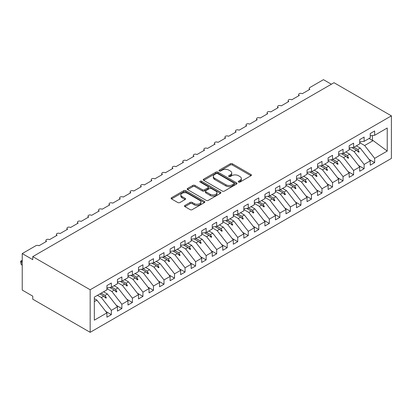 <?xml version="1.0" encoding="UTF-8"?>
<svg xmlns="http://www.w3.org/2000/svg" width="412" height="412" viewBox="0 0 412 412"><rect width="100%" height="100%" fill="white"/><g stroke="black" fill="none" stroke-linecap="round" stroke-linejoin="round"><path stroke-width="0.62" d="M238.548 182.058A1.025 0.592 0 0 0 239.995 182.058L250.98 175.718A1.463 0.845 0 0 0 251.408 175.121A1.463 0.845 0 0 0 250.98 174.523L232.373 163.78A1.463 0.845 0 0 0 230.303 163.78L219.318 170.12A1.025 0.592 0 0 0 219.019 170.537A1.025 0.592 0 0 0 219.318 170.954A1.025 0.592 0 0 0 220.765 170.954L222.186 170.135A4.676 2.704 0 0 1 228.804 170.135L230.354 171.032A4.676 2.704 0 0 1 231.724 172.942A4.676 2.704 0 0 1 230.354 174.853L228.933 175.672A1.025 0.592 0 0 0 228.634 176.089A1.025 0.592 0 0 0 228.933 176.506A1.025 0.592 0 0 0 230.38 176.506L231.802 175.687A4.676 2.704 0 0 1 238.419 175.687L239.969 176.583A4.676 2.704 0 0 1 241.339 178.494A4.676 2.704 0 0 1 239.969 180.405L238.548 181.223A1.025 0.592 0 0 0 238.249 181.641A1.025 0.592 0 0 0 238.548 182.058L238.548 181.223M184.916 205.444A1.463 0.845 0 0 0 184.488 206.036A1.463 0.845 0 0 0 184.916 206.633L190.138 209.651A1.463 0.845 0 0 0 192.208 209.651L204.403 202.606A1.463 0.845 0 0 0 204.836 202.009A1.463 0.845 0 0 0 204.403 201.411L185.797 190.668A1.463 0.845 0 0 0 183.731 190.668L171.531 197.714A1.463 0.845 0 0 0 171.104 198.311A1.463 0.845 0 0 0 171.531 198.903L177.835 202.544A1.463 0.845 0 0 0 179.905 202.544L185.127 199.532A1.463 0.845 0 0 0 185.555 198.934A1.463 0.845 0 0 0 185.127 198.337L181.996 196.534A3.909 2.256 0 0 1 180.853 194.938A3.909 2.256 0 0 1 183.268 192.852A3.909 2.256 0 0 1 187.527 193.341L199.779 200.412A3.909 2.256 0 0 1 200.927 202.009A3.909 2.256 0 0 1 198.512 204.095A3.909 2.256 0 0 1 194.248 203.605L192.208 202.426A1.463 0.845 0 0 0 190.138 202.426L184.916 205.444L184.916 206.633M391.4 115.849L90.166 289.765L90.166 332.329L391.4 158.419L391.4 115.849L333.998 82.709L32.764 256.625L32.764 259.663L22.233 253.581L35.818 245.737A2.235 1.288 180 0 1 38.98 245.737L46.561 241.36A2.235 1.288 0 0 1 45.907 240.448A2.235 1.288 0 0 1 46.458 239.599A2.235 1.288 180 0 1 49.512 239.655L57.093 235.278A2.235 1.288 0 0 1 56.439 234.366A2.235 1.288 0 0 1 56.995 233.516A2.235 1.288 180 0 1 60.044 233.578L67.63 229.201A2.235 1.288 0 0 1 66.971 228.284A2.235 1.288 0 0 1 67.527 227.439A2.235 1.288 180 0 1 70.576 227.496L78.162 223.119A2.235 1.288 0 0 1 77.508 222.207A2.235 1.288 0 0 1 78.059 221.357A2.235 1.288 180 0 1 81.107 221.414L88.693 217.036A2.235 1.288 0 0 1 88.039 216.125A2.235 1.288 0 0 1 88.59 215.275A2.235 1.288 180 0 1 91.644 215.332L99.225 210.954A2.235 1.288 0 0 1 98.571 210.043A2.235 1.288 0 0 1 99.122 209.193A2.235 1.288 180 0 1 102.176 209.255L109.757 204.877A2.235 1.288 0 0 1 109.103 203.961A2.235 1.288 0 0 1 109.654 203.111A2.235 1.288 180 0 1 112.708 203.173L120.289 198.795A2.235 1.288 0 0 1 119.635 197.884A2.235 1.288 0 0 1 120.191 197.034A2.235 1.288 180 0 1 123.24 197.09L130.825 192.713A2.235 1.288 0 0 1 130.166 191.801A2.235 1.288 0 0 1 130.722 190.952A2.235 1.288 180 0 1 133.771 191.008L141.357 186.631A2.235 1.288 0 0 1 140.703 185.719A2.235 1.288 0 0 1 141.254 184.87A2.235 1.288 180 0 1 144.303 184.931L151.889 180.549A2.235 1.288 0 0 1 151.235 179.637A2.235 1.288 0 0 1 151.786 178.787A2.235 1.288 180 0 1 154.84 178.849L162.421 174.472A2.235 1.288 0 0 1 161.767 173.56A2.235 1.288 0 0 1 162.318 172.71A2.235 1.288 180 0 1 165.372 172.767L172.952 168.39A2.235 1.288 0 0 1 172.298 167.478A2.235 1.288 0 0 1 172.849 166.628A2.235 1.288 180 0 1 175.903 166.685L183.484 162.307A2.235 1.288 0 0 1 182.83 161.396A2.235 1.288 0 0 1 183.386 160.546A2.235 1.288 180 0 1 186.435 160.608L194.021 156.225A2.235 1.288 0 0 1 193.362 155.314A2.235 1.288 0 0 1 193.918 154.464A2.235 1.288 180 0 1 196.967 154.526L204.553 150.148A2.235 1.288 0 0 1 203.899 149.232A2.235 1.288 0 0 1 204.45 148.387A2.235 1.288 180 0 1 207.499 148.444L215.085 144.066A2.235 1.288 0 0 1 214.431 143.155A2.235 1.288 0 0 1 214.982 142.305A2.235 1.288 180 0 1 218.036 142.361L225.616 137.984A2.235 1.288 0 0 1 224.962 137.072A2.235 1.288 0 0 1 225.513 136.223A2.235 1.288 180 0 1 228.567 136.279L236.148 131.902A2.235 1.288 0 0 1 235.494 130.99A2.235 1.288 0 0 1 236.045 130.141A2.235 1.288 180 0 1 239.099 130.202L246.68 125.825A2.235 1.288 0 0 1 246.026 124.908A2.235 1.288 0 0 1 246.582 124.064A2.235 1.288 180 0 1 249.631 124.12L257.217 119.743A2.235 1.288 0 0 1 256.558 118.831A2.235 1.288 0 0 1 257.114 117.981A2.235 1.288 180 0 1 260.163 118.038L267.748 113.66A2.235 1.288 0 0 1 267.094 112.749A2.235 1.288 0 0 1 267.646 111.899A2.235 1.288 180 0 1 270.694 111.956L278.28 107.578A2.235 1.288 0 0 1 277.626 106.667A2.235 1.288 0 0 1 278.177 105.817A2.235 1.288 180 0 1 281.231 105.879L288.812 101.496A2.235 1.288 0 0 1 288.158 100.585A2.235 1.288 0 0 1 288.709 99.735A2.235 1.288 180 0 1 291.763 99.797L299.344 95.419A2.235 1.288 0 0 1 298.69 94.508A2.235 1.288 0 0 1 299.241 93.658A2.235 1.288 180 0 1 302.295 93.715L309.876 89.337A2.235 1.288 0 0 1 309.221 88.425A2.235 1.288 0 0 1 309.876 87.514L323.466 79.67L331.366 84.228M90.166 289.765L32.764 256.625M222.289 191.086A1.463 0.845 0 0 0 224.36 191.086L236.56 184.046A1.463 0.845 0 0 0 236.988 183.448A1.463 0.845 0 0 0 236.56 182.851L217.948 172.108A1.463 0.845 0 0 0 215.883 172.108L203.683 179.148A1.463 0.845 0 0 0 203.255 179.745A1.463 0.845 0 0 0 203.683 180.343L222.289 191.086M200.526 182.279A1.025 0.592 0 0 1 201.561 182.423L220.461 193.336L208.281 200.366A1.463 0.845 0 0 1 206.216 200.366L187.604 189.623L192.826 186.631L192.826 185.415L187.604 188.428A1.463 0.845 0 0 0 187.177 189.026A1.463 0.845 0 0 0 187.604 189.623L187.604 188.428M192.826 186.631A1.463 0.845 0 0 1 194.897 186.631L194.897 185.415A1.463 0.845 0 0 0 192.826 185.415M194.897 185.415L202.441 189.772A1.463 0.845 0 0 0 204.512 189.772L207.972 187.774A1.463 0.845 0 0 0 208.4 187.177A1.463 0.845 0 0 0 207.972 186.579L200.114 182.042A1.025 0.592 0 0 1 199.815 181.625A1.025 0.592 0 0 1 200.448 181.079A1.025 0.592 0 0 1 201.561 181.208L220.482 192.131A1.463 0.845 0 0 1 220.909 192.728A1.463 0.845 0 0 1 220.482 193.326L220.482 192.131M94.338 301.589L96.908 300.101L106.914 312.904L94.338 320.165L94.338 297.119L106.914 289.857L106.914 285.567L111.338 283.013L111.338 287.303L106.914 287.854M105.745 311.405L111.338 314.634L111.338 310.349L117.446 306.822L107.439 294.024L103.572 291.789M97.459 295.311L101.331 297.546L111.338 310.349M111.338 287.303L117.446 283.775L117.446 279.491L121.87 276.936L121.87 281.221L117.446 281.772M116.277 305.328L121.87 308.557L121.87 304.267L127.978 300.739L117.971 287.942L114.103 285.707M106.914 288.611L111.863 291.469L121.87 304.267M121.87 281.221L127.978 277.693L127.978 273.408L132.401 270.854L132.401 275.139L127.978 275.69M126.808 299.246L132.401 302.475L132.401 298.185L138.514 294.662L128.508 281.859L124.635 279.624M117.446 282.529L122.395 285.387L132.401 298.185M132.401 275.139L138.514 271.611L138.514 267.326L142.938 264.772L142.938 269.062L138.514 269.613M137.34 293.164L142.938 296.393L142.938 292.108L149.046 288.58L139.04 275.777L135.167 273.542M127.978 276.447L132.932 279.305L142.938 292.108M142.938 269.062L149.046 265.534L149.046 261.244L153.47 258.69L153.47 262.98L149.046 263.531M147.877 287.082L153.47 290.311L153.47 286.026L159.578 282.498L149.571 269.7L145.699 267.465M138.514 270.365L143.464 273.223L153.47 286.026M153.47 262.98L159.578 259.452L159.578 255.162L164.002 252.613L164.002 256.897L159.578 257.448M158.409 281.005L164.002 284.234L164.002 279.944L170.11 276.416L160.103 263.618L156.23 261.383M149.046 264.288L153.995 267.146L164.002 279.944M164.002 256.897L170.11 253.37L170.11 249.085L174.534 246.53L174.534 250.815L170.11 251.366M168.941 274.922L174.534 278.151L174.534 273.862L180.641 270.339L170.635 257.536L166.767 255.301M159.578 258.206L164.527 261.064L174.534 273.862M174.534 250.815L180.641 247.288L180.641 243.003L185.065 240.448L185.065 244.733L180.641 245.284M179.472 268.84L185.065 272.069L185.065 267.785L191.173 264.257L181.167 251.454L177.299 249.219M170.11 252.123L175.059 254.982L185.065 267.785M185.065 244.733L191.173 241.211L191.173 236.921L195.597 234.366L195.597 238.656L191.173 239.207M190.004 262.758L195.597 265.987L195.597 261.702L201.71 258.175L191.704 245.372L187.831 243.142M180.641 246.041L185.591 248.9L195.597 261.702M195.597 238.656L201.71 235.128L201.71 230.838L206.134 228.284L206.134 232.574L201.71 233.125M200.536 256.681L206.134 259.91L206.134 255.62L212.242 252.093L202.235 239.295L198.363 237.06M191.173 239.964L196.127 242.823L206.134 255.62M206.134 232.574L212.242 229.046L212.242 224.761L216.666 222.207L216.666 226.492L212.242 227.043M211.073 250.599L216.666 253.828L216.666 249.538L222.774 246.01L212.767 233.213L208.894 230.977M201.71 233.882L206.659 236.74L216.666 249.538M216.666 226.492L222.774 222.964L222.774 218.679L227.197 216.125L227.197 220.41L222.774 220.961M221.605 244.517L227.197 247.746L227.197 243.461L233.305 239.933L223.299 227.13L219.426 224.895M212.242 227.8L217.191 230.658L227.197 243.461M227.197 220.41L233.305 216.887L233.305 212.597L237.729 210.043L237.729 214.333L233.305 214.884M232.136 238.435L237.729 241.664L237.729 237.379L243.837 233.851L233.831 221.048L229.963 218.813M222.774 221.718L227.723 224.576L237.729 237.379M237.729 214.333L243.837 210.805L243.837 206.515L248.261 203.961L248.261 208.251L243.837 208.802M242.668 232.353L248.261 235.582L248.261 231.297L254.369 227.769L244.362 214.971L240.495 212.736M233.305 215.641L238.254 218.494L248.261 231.297M248.261 208.251L254.369 204.723L254.369 200.438L258.793 197.884L258.793 202.168L254.369 202.719M253.2 226.276L258.793 229.505L258.793 225.215L264.906 221.687L254.899 208.889L251.026 206.654M243.837 209.559L248.786 212.417L258.793 225.215M258.793 202.168L264.906 198.641L264.906 194.356L269.33 191.801L269.33 196.086L264.906 196.637M263.732 220.193L269.33 223.422L269.33 219.132L275.437 215.61L265.431 202.807L261.558 200.572M254.369 203.477L259.323 206.335L269.33 219.132M269.33 196.086L275.437 192.558L275.437 188.274L279.861 185.719L279.861 190.009L275.437 190.56M274.268 214.111L279.861 217.34L279.861 213.055L285.969 209.528L275.963 196.725L272.09 194.49M264.906 197.394L269.855 200.253L279.861 213.055M279.861 190.009L285.969 186.482L285.969 182.192L290.393 179.637L290.393 183.927L285.969 184.478M284.8 208.029L290.393 211.258L290.393 206.973L296.501 203.446L286.494 190.648L282.622 188.413M275.437 191.312L280.387 194.17L290.393 206.973M290.393 183.927L296.501 180.399L296.501 176.109L300.925 173.56L300.925 177.845L296.501 178.396M295.332 201.952L300.925 205.181L300.925 200.891L307.033 197.363L297.026 184.566L293.159 182.331M285.969 185.235L290.918 188.093L300.925 200.891M300.925 177.845L307.033 174.317L307.033 170.032L311.457 167.478L311.457 171.763L307.033 172.314M305.864 195.87L311.457 199.099L311.457 194.809L317.564 191.286L307.558 178.484L303.69 176.248M296.501 179.153L301.45 182.011L311.457 194.809M311.457 171.763L317.564 168.235L317.564 163.95L321.988 161.396L321.988 165.681L317.564 166.237M316.395 189.788L321.988 193.017L321.988 188.732L328.101 185.204L318.095 172.401L314.222 170.166M307.033 173.071L311.982 175.929L321.988 188.732M321.988 165.681L328.101 162.158L328.101 157.868L332.525 155.314L332.525 159.604L328.101 160.155M326.927 183.706L332.525 186.935L332.525 182.65L338.633 179.122L328.627 166.324L324.754 164.089M317.564 166.989L322.519 169.847L332.525 182.65M332.525 159.604L338.633 156.076L338.633 151.786L343.057 149.232L343.057 153.522L338.633 154.073M337.464 177.629L343.057 180.858L343.057 176.568L349.165 173.04L339.158 160.242L335.286 158.007M328.101 160.912L333.051 163.77L343.057 176.568M343.057 153.522L349.165 149.994L349.165 145.709L353.589 143.155L353.589 147.439L349.165 147.99M347.996 171.547L353.589 174.776L353.589 170.486L359.697 166.963L349.69 154.16L345.817 151.925M338.633 154.83L343.582 157.688L353.589 170.486M353.589 147.439L359.697 143.912L359.697 139.627L364.12 137.072L364.12 141.357L359.697 141.908M358.528 165.464L364.12 168.693L364.12 164.409L370.228 160.881L370.228 165.166L374.652 162.611L374.652 158.326L387.228 151.065L373.179 140.6L372.443 140.415L372.443 135.553M349.165 148.747L354.114 151.606L364.12 164.409M364.12 141.357L370.228 137.835L370.228 133.545L374.652 130.99L374.652 135.28L370.228 135.831M369.059 159.382L374.652 162.611M359.697 142.665L364.646 145.524L374.652 158.326M22.233 253.581L22.233 290.069L32.764 296.151L32.764 299.189L90.166 332.329M96.908 300.101L94.338 298.618M111.338 314.634L106.914 317.188L106.914 312.904M121.87 308.557L117.446 311.112L117.446 306.822M132.401 302.475L127.978 305.029L127.978 300.739M142.938 296.393L138.514 298.947L138.514 294.662M153.47 290.311L149.046 292.865L149.046 288.58M164.002 284.234L159.578 286.788L159.578 282.498M174.534 278.151L170.11 280.706L170.11 276.416M185.065 272.069L180.641 274.624L180.641 270.339M195.597 265.987L191.173 268.542L191.173 264.257M206.134 259.91L201.71 262.459L201.71 258.175M216.666 253.828L212.242 256.382L212.242 252.093M227.197 247.746L222.774 250.3L222.774 246.01M237.729 241.664L233.305 244.218L233.305 239.933M248.261 235.582L243.837 238.136L243.837 233.851M258.793 229.505L254.369 232.059L254.369 227.769M269.33 223.422L264.906 225.977L264.906 221.687M279.861 217.34L275.437 219.895L275.437 215.61M290.393 211.258L285.969 213.813L285.969 209.528M300.925 205.181L296.501 207.736L296.501 203.446M311.457 199.099L307.033 201.653L307.033 197.363M321.988 193.017L317.564 195.571L317.564 191.286M332.525 186.935L328.101 189.489L328.101 185.204M343.057 180.858L338.633 183.407L338.633 179.122M353.589 174.776L349.165 177.33L349.165 173.04M364.12 168.693L359.697 171.248L359.697 166.963M374.652 135.28L387.228 128.019L387.228 151.065M101.161 293.179L105.034 295.414L107.439 294.024M101.331 297.546L103.742 296.161L105.853 298.154L106.384 297.85L105.034 295.414M99.869 293.926L103.742 296.161M111.693 287.097L115.566 289.332L117.971 287.942M111.863 291.469L114.273 290.079L116.39 292.072L116.915 291.768L115.566 289.332M109.798 287.494L114.273 290.079M122.225 281.015L126.098 283.25L128.508 281.859M122.395 285.387L124.805 283.997L126.922 285.99L127.447 285.686L126.098 283.25M120.33 281.411L124.805 283.997M132.762 274.933L136.63 277.168L139.04 275.777M132.932 279.305L135.337 277.915L137.453 279.913L137.979 279.609L136.63 277.168M130.862 275.334L135.337 277.915M143.294 268.856L147.161 271.086L149.571 269.7M143.464 273.223L145.869 271.832L147.985 273.831L148.511 273.527L147.161 271.086M141.393 269.252L145.869 271.832M153.825 262.774L157.698 265.009L160.103 263.618M153.995 267.146L156.4 265.755L158.517 267.748L159.047 267.445L157.698 265.009M151.93 263.17L156.4 265.755M164.357 256.691L168.23 258.927L170.635 257.536M164.527 261.064L166.937 259.673L169.054 261.666L169.579 261.363L168.23 258.927M162.462 257.088L166.937 259.673M174.889 250.609L178.762 252.844L181.167 251.454M175.059 254.982L177.469 253.591L179.586 255.589L180.111 255.286L178.762 252.844M172.994 251.006L177.469 253.591M185.421 244.527L189.293 246.762L191.704 245.372M185.591 248.9L188.001 247.509L190.117 249.507L190.643 249.203L189.293 246.762M183.525 244.929L188.001 247.509M195.958 238.45L199.825 240.685L202.235 239.295M196.127 242.823L198.532 241.432L200.649 243.425L201.174 243.121L199.825 240.685M194.057 238.847L198.532 241.432M206.489 232.368L210.357 234.603L212.767 233.213M206.659 236.74L209.064 235.35L211.181 237.343L211.706 237.039L210.357 234.603M204.589 232.765L209.064 235.35M217.021 226.286L220.894 228.521L223.299 227.13M217.191 230.658L219.596 229.268L221.713 231.266L222.243 230.957L220.894 228.521M215.126 226.682L219.596 229.268M227.553 220.204L231.426 222.439L233.831 221.048M227.723 224.576L230.133 223.186L232.25 225.184L232.775 224.88L231.426 222.439M225.658 220.605L230.133 223.186M238.085 214.127L241.957 216.362L244.362 214.971M238.254 218.494L240.665 217.109L242.781 219.102L243.307 218.798L241.957 216.362M236.189 214.523L240.665 217.109M248.616 208.045L252.489 210.28L254.899 208.889M248.786 212.417L251.196 211.026L253.313 213.019L253.838 212.716L252.489 210.28M246.721 208.441L251.196 211.026M259.153 201.962L263.021 204.198L265.431 202.807M259.323 206.335L261.728 204.944L263.845 206.937L264.37 206.633L263.021 204.198M257.253 202.359L261.728 204.944M269.685 195.88L273.553 198.115L275.963 196.725M269.855 200.253L272.26 198.862L274.377 200.86L274.902 200.556L273.553 198.115M267.785 196.282L272.26 198.862M280.217 189.803L284.089 192.033L286.494 190.648M280.387 194.17L282.792 192.78L284.908 194.778L285.439 194.474L284.089 192.033M278.321 190.2L282.792 192.78M290.748 183.721L294.621 185.956L297.026 184.566M290.918 188.093L293.329 186.703L295.445 188.696L295.971 188.392L294.621 185.956M288.853 184.118L293.329 186.703M301.28 177.639L305.153 179.874L307.558 178.484M301.45 182.011L303.86 180.621L305.977 182.614L306.502 182.31L305.153 179.874M299.385 178.035L303.86 180.621M311.812 171.557L315.685 173.792L318.095 172.401M311.982 175.929L314.392 174.539L316.509 176.537L317.034 176.233L315.685 173.792M309.917 171.958L314.392 174.539M322.349 165.475L326.216 167.71L328.627 166.324M322.519 169.847L324.924 168.457L327.04 170.455L327.566 170.151L326.216 167.71M320.448 165.876L324.924 168.457M332.881 159.398L336.748 161.633L339.158 160.242M333.051 163.77L335.456 162.38L337.572 164.373L338.098 164.069L336.748 161.633M330.98 159.794L335.456 162.38M343.412 153.315L347.285 155.551L349.69 154.16M343.582 157.688L345.987 156.297L348.104 158.29L348.634 157.987L347.285 155.551M341.517 153.712L345.987 156.297M353.944 147.233L357.817 149.468L360.222 148.078L356.354 145.843M354.114 151.606L356.524 150.215L358.641 152.213L359.166 151.91L357.817 149.468M352.049 147.63L356.524 150.215M360.222 148.078L370.228 160.881M364.646 145.524L373.179 140.6M369.095 138.489L372.443 140.415M356.977 150.643L359.166 151.91M346.441 156.725L348.634 157.987M335.909 162.807L338.098 164.069M325.377 168.884L327.566 170.151M314.845 174.966L317.034 176.233M304.313 181.048L306.502 182.31M293.782 187.13L295.971 188.392M283.245 193.207L285.439 194.474M272.713 199.29L274.902 200.556M262.181 205.372L264.37 206.633M251.65 211.454L253.838 212.716M241.118 217.531L243.307 218.798M230.586 223.613L232.775 224.88M220.049 229.695L222.243 230.957M209.517 235.777L211.706 237.039M198.986 241.854L201.174 243.121M188.454 247.936L190.643 249.203M177.922 254.019L180.111 255.286M167.39 260.101L169.579 261.363M156.854 266.183L159.047 267.445M146.322 272.26L148.511 273.527M135.79 278.342L137.979 279.609M125.258 284.424L127.447 285.686M114.727 290.506L116.915 291.768M104.195 296.583L106.384 297.85M238.96 182.202L239.969 181.62A4.676 2.704 0 0 0 241.339 179.709L241.339 178.494M231.724 172.942L231.724 174.158A4.676 2.704 0 0 1 230.354 176.068L229.345 176.65M250.96 175.728L232.373 164.996A1.463 0.845 0 0 0 230.303 164.996L219.73 171.098M236.54 184.056L217.948 173.323A1.463 0.845 0 0 0 215.883 173.323L203.703 180.353M233.975 183.865A1.025 0.592 0 0 0 234.273 183.448A1.025 0.592 0 0 0 233.975 183.026L217.639 173.596A1.025 0.592 0 0 0 216.192 173.596L214.693 174.461A4.676 2.704 0 0 0 213.323 176.372A4.676 2.704 0 0 0 214.693 178.283L225.858 184.731A4.676 2.704 0 0 0 232.476 184.731L233.975 183.865L233.975 185.081A1.025 0.592 0 0 0 234.273 184.664L234.273 183.448M213.323 176.372L213.323 177.587A4.676 2.704 0 0 0 214.693 179.498L214.693 178.283M233.975 185.081L232.476 185.946A4.676 2.704 0 0 1 225.858 185.946L214.693 179.498M194.897 186.631L202.441 190.988A1.463 0.845 0 0 0 204.512 190.988L207.972 188.99A1.463 0.845 0 0 0 208.4 188.392L208.4 187.177M210.275 194.294A3.909 2.256 0 0 0 214.534 194.783A3.909 2.256 0 0 0 216.949 192.698A3.909 2.256 0 0 0 215.806 191.101L211.49 188.608A1.463 0.845 0 0 0 209.42 188.608L205.959 190.607A1.463 0.845 0 0 0 205.526 191.204A1.463 0.845 0 0 0 205.959 191.801L210.275 194.294L210.275 195.509A3.909 2.256 0 0 0 214.534 195.999A3.909 2.256 0 0 0 216.949 193.913L216.949 192.698M205.526 191.204L205.526 192.419A1.463 0.845 0 0 0 205.959 193.017L205.959 191.801M210.275 195.509L205.959 193.017M200.927 202.009L200.927 203.224A3.909 2.256 0 0 1 198.512 205.31A3.909 2.256 0 0 1 194.248 204.821L192.208 203.641A1.463 0.845 0 0 0 190.138 203.641L184.937 206.649M180.853 194.938L180.853 196.153A3.909 2.256 0 0 0 181.996 197.75L181.996 196.534M185.127 198.337L185.127 199.532L181.996 197.75M204.388 202.616L185.797 191.884A1.463 0.845 0 0 0 183.731 191.884L171.552 198.919M22.233 260.878L21.177 261.491L22.233 262.099M21.177 264.53L20.6 261.156L21.177 261.491L21.177 264.53L22.233 265.137M20.6 261.156L22.233 260.394M239.969 181.62L239.969 180.405M228.933 176.506L228.933 175.672M230.354 176.068L230.354 174.853M219.318 170.954L219.318 170.12M230.303 164.996L230.303 163.78M232.373 164.996L232.373 163.78M250.98 175.718L250.98 174.523M203.683 180.343L203.683 179.148M215.883 173.323L215.883 172.108M217.948 173.323L217.948 172.108M236.56 184.046L236.56 182.851M225.858 185.946L225.858 184.731M232.476 185.946L232.476 184.731M202.441 190.988L202.441 189.772M204.512 190.988L204.512 189.772M207.972 188.99L207.972 187.774M201.561 182.423L201.561 181.208M190.138 203.641L190.138 202.426M192.208 203.641L192.208 202.426M194.248 204.821L194.248 203.605M171.531 198.903L171.531 197.714M183.731 191.884L183.731 190.668M185.797 191.884L185.797 190.668M204.403 202.606L204.403 201.411M309.221 89.713L309.221 88.425M298.69 95.795L298.69 94.508M288.158 101.877L288.158 100.585M277.626 107.959L277.626 106.667M267.094 114.036L267.094 112.749M256.558 120.119L256.558 118.831M246.026 126.201L246.026 124.908M235.494 132.283L235.494 130.99M224.962 138.36L224.962 137.072M214.431 144.442L214.431 143.155M203.899 150.524L203.899 149.232M193.362 156.606L193.362 155.314M182.83 162.689L182.83 161.396M172.298 168.766L172.298 167.478M161.767 174.848L161.767 173.56M151.235 180.93L151.235 179.637M140.703 187.012L140.703 185.719M130.166 193.089L130.166 191.801M119.635 199.171L119.635 197.884M109.103 205.253L109.103 203.961M98.571 211.335L98.571 210.043M88.039 217.412L88.039 216.125M77.508 223.495L77.508 222.207M66.971 229.577L66.971 228.284M56.439 235.659L56.439 234.366M45.907 241.736L45.907 240.448"/></g></svg>
